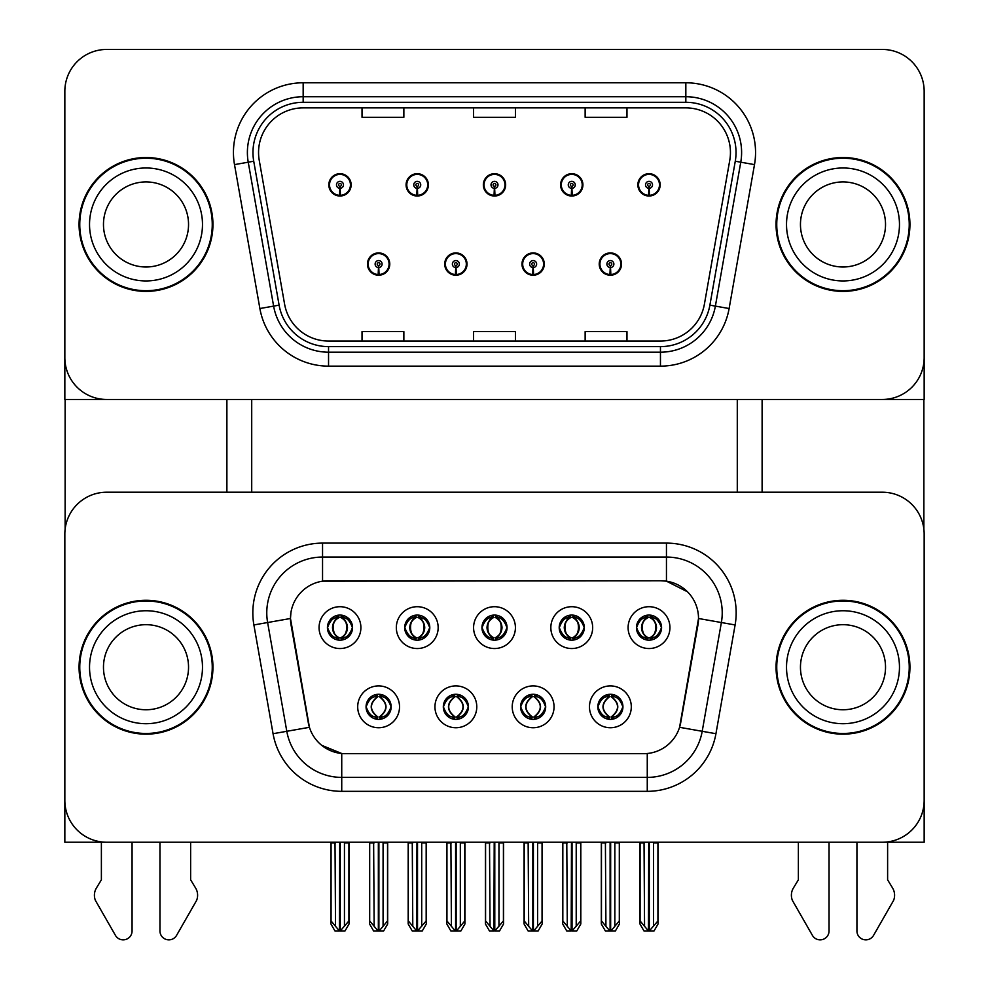 <?xml version="1.0" encoding="UTF-8"?>
<svg xmlns="http://www.w3.org/2000/svg" width="989" height="989" viewBox="0 0 989 989"><rect width="100%" height="100%" fill="white"/><g stroke="black" fill="none" stroke-linecap="round" stroke-linejoin="round"><path stroke-width="1.48" d="M481.952 627.619A12.548 12.548 0 0 0 494.5 640.167A12.548 12.548 0 0 0 507.048 627.619A12.548 12.548 0 0 0 494.5 615.071A12.548 12.548 0 0 0 481.952 627.619L482.063 627.619C484.659 634.629 487.923 638.004 491.842 637.757L490.989 639.673M473.583 627.619A20.917 20.917 0 0 0 494.5 648.537A20.917 20.917 0 0 0 515.417 627.619A20.917 20.917 0 0 0 494.5 606.702A20.917 20.917 0 0 0 473.583 627.619M520.573 706.826A12.548 12.548 0 0 0 533.133 719.374A12.548 12.548 0 0 0 545.681 706.826A12.548 12.548 0 0 0 533.133 694.278A12.548 12.548 0 0 0 520.573 706.826L520.696 706.826C523.07 713.588 526.333 716.963 530.475 716.976L531.958 716.976C523.663 710.213 523.663 703.451 531.958 696.689L530.475 696.689C526.408 696.602 523.144 699.989 520.696 706.826M512.215 706.826A20.917 20.917 0 0 0 533.133 727.743A20.917 20.917 0 0 0 554.05 706.826A20.917 20.917 0 0 0 533.133 685.909A20.917 20.917 0 0 0 512.215 706.826M559.205 627.619A12.548 12.548 0 0 0 571.753 640.167A12.548 12.548 0 0 0 584.301 627.619A12.548 12.548 0 0 0 571.753 615.071A12.548 12.548 0 0 0 559.205 627.619L559.329 627.619C561.925 634.629 565.176 638.004 569.095 637.757L568.242 639.673M550.836 627.619A20.917 20.917 0 0 0 571.753 648.537A20.917 20.917 0 0 0 592.671 627.619A20.917 20.917 0 0 0 571.753 606.702A20.917 20.917 0 0 0 550.836 627.619M636.459 627.619A12.548 12.548 0 0 0 649.019 640.167A12.548 12.548 0 0 0 661.567 627.619A12.548 12.548 0 0 0 649.019 615.071A12.548 12.548 0 0 0 636.459 627.619L636.582 627.619C639.178 634.629 642.442 638.004 646.361 637.757L645.508 639.673M628.102 627.619A20.917 20.917 0 0 0 649.019 648.537A20.917 20.917 0 0 0 669.936 627.619A20.917 20.917 0 0 0 649.019 606.702A20.917 20.917 0 0 0 628.102 627.619M404.699 627.619A12.548 12.548 0 0 0 417.247 640.167A12.548 12.548 0 0 0 429.795 627.619A12.548 12.548 0 0 0 417.247 615.071A12.548 12.548 0 0 0 404.699 627.619L404.81 627.619C407.406 634.629 410.67 638.004 414.589 637.757L413.736 639.673M396.329 627.619A20.917 20.917 0 0 0 417.247 648.537A20.917 20.917 0 0 0 438.164 627.619A20.917 20.917 0 0 0 417.247 606.702A20.917 20.917 0 0 0 396.329 627.619M327.433 627.619A12.548 12.548 0 0 0 339.981 640.167A12.548 12.548 0 0 0 352.541 627.619A12.548 12.548 0 0 0 339.981 615.071A12.548 12.548 0 0 0 327.433 627.619L327.557 627.619C330.153 634.629 333.417 638.004 337.336 637.757L336.483 639.673M319.064 627.619A20.917 20.917 0 0 0 339.981 648.537A20.917 20.917 0 0 0 360.898 627.619A20.917 20.917 0 0 0 339.981 606.702A20.917 20.917 0 0 0 319.064 627.619M366.066 706.826A12.548 12.548 0 0 0 378.614 719.374A12.548 12.548 0 0 0 391.162 706.826A12.548 12.548 0 0 0 378.614 694.278A12.548 12.548 0 0 0 366.066 706.826L366.177 706.826C368.563 713.588 371.815 716.963 375.968 716.976L377.452 716.976C369.144 710.213 369.144 703.451 377.452 696.689L375.968 696.689C371.889 696.602 368.637 699.989 366.177 706.826M357.697 706.826A20.917 20.917 0 0 0 378.614 727.743A20.917 20.917 0 0 0 399.531 706.826A20.917 20.917 0 0 0 378.614 685.909A20.917 20.917 0 0 0 357.697 706.826M443.319 706.826A12.548 12.548 0 0 0 455.867 719.374A12.548 12.548 0 0 0 468.427 706.826A12.548 12.548 0 0 0 455.867 694.278A12.548 12.548 0 0 0 443.319 706.826L443.431 706.826C445.816 713.588 449.08 716.963 453.222 716.976L454.705 716.976C446.398 710.213 446.398 703.451 454.705 696.689L453.222 696.689C449.154 696.602 445.891 699.989 443.431 706.826M434.95 706.826A20.917 20.917 0 0 0 455.867 727.743A20.917 20.917 0 0 0 476.785 706.826A20.917 20.917 0 0 0 455.867 685.909A20.917 20.917 0 0 0 434.95 706.826M597.838 706.826A12.548 12.548 0 0 0 610.386 719.374A12.548 12.548 0 0 0 622.934 706.826A12.548 12.548 0 0 0 610.386 694.278A12.548 12.548 0 0 0 597.838 706.826L597.949 706.826C600.323 713.588 603.587 716.963 607.728 716.976L609.224 716.976C600.916 710.213 600.916 703.451 609.224 696.689L607.728 696.689C603.661 696.602 600.397 699.989 597.949 706.826M589.469 706.826A20.917 20.917 0 0 0 610.386 727.743A20.917 20.917 0 0 0 631.303 706.826A20.917 20.917 0 0 0 610.386 685.909A20.917 20.917 0 0 0 589.469 706.826M290.482 618.422A37.656 37.656 0 0 0 291.05 624.949L308.271 722.576A37.656 37.656 0 0 0 345.346 753.68L643.654 753.68A37.656 37.656 0 0 0 680.729 722.576L697.95 624.949A37.656 37.656 0 0 0 660.862 580.766L328.138 580.766A37.656 37.656 0 0 0 290.482 618.422L290.902 612.834M64.841 534.048L64.841 842.232L924.159 842.232L924.159 534.048A41.835 41.835 0 0 0 882.312 492.213L106.688 492.213A41.835 41.835 0 0 0 64.841 534.048L64.841 800.398A41.835 41.835 0 0 0 106.688 842.232L882.312 842.232A41.835 41.835 0 0 0 924.159 800.398L924.159 534.048M737.287 399.469L737.287 492.213M251.713 399.469L251.713 492.213M367.463 264.063A11.151 11.151 0 0 0 378.614 275.226A11.151 11.151 0 0 0 389.777 264.063A11.151 11.151 0 0 0 378.614 252.912A11.151 11.151 0 0 0 367.463 264.063M444.716 264.063A11.151 11.151 0 0 0 455.867 275.226A11.151 11.151 0 0 0 467.031 264.063A11.151 11.151 0 0 0 455.867 252.912A11.151 11.151 0 0 0 444.716 264.063M521.969 264.063A11.151 11.151 0 0 0 533.133 275.226A11.151 11.151 0 0 0 544.284 264.063A11.151 11.151 0 0 0 533.133 252.912A11.151 11.151 0 0 0 521.969 264.063M560.602 184.856A11.151 11.151 0 0 0 571.753 196.02A11.151 11.151 0 0 0 582.917 184.856A11.151 11.151 0 0 0 571.753 173.705A11.151 11.151 0 0 0 560.602 184.856M483.349 184.856A11.151 11.151 0 0 0 494.5 196.02A11.151 11.151 0 0 0 505.651 184.856A11.151 11.151 0 0 0 494.5 173.705A11.151 11.151 0 0 0 483.349 184.856M406.083 184.856A11.151 11.151 0 0 0 417.247 196.02A11.151 11.151 0 0 0 428.398 184.856A11.151 11.151 0 0 0 417.247 173.705A11.151 11.151 0 0 0 406.083 184.856M328.83 184.856A11.151 11.151 0 0 0 339.981 196.02A11.151 11.151 0 0 0 351.144 184.856A11.151 11.151 0 0 0 339.981 173.705A11.151 11.151 0 0 0 328.83 184.856M599.223 264.063A11.151 11.151 0 0 0 610.386 275.226A11.151 11.151 0 0 0 621.537 264.063A11.151 11.151 0 0 0 610.386 252.912A11.151 11.151 0 0 0 599.223 264.063M637.856 184.856A11.151 11.151 0 0 0 649.019 196.02A11.151 11.151 0 0 0 660.17 184.856A11.151 11.151 0 0 0 649.019 173.705A11.151 11.151 0 0 0 637.856 184.856M924.159 399.469L924.159 91.285A41.835 41.835 0 0 0 882.312 49.45L106.688 49.45A41.835 41.835 0 0 0 64.841 91.285L64.841 399.469L924.159 399.469M79.071 667.229A66.943 66.943 0 0 0 146.013 734.159A66.943 66.943 0 0 0 212.944 667.229A66.943 66.943 0 0 0 146.013 600.286A66.943 66.943 0 0 0 79.071 667.229M776.056 667.229A66.943 66.943 0 0 0 842.987 734.159A66.943 66.943 0 0 0 909.929 667.229A66.943 66.943 0 0 0 842.987 600.286A66.943 66.943 0 0 0 776.056 667.229M322.55 543.109L666.45 543.109A69.725 69.725 0 0 1 735.111 624.949L715.937 733.714A69.725 69.725 0 0 1 647.263 791.336L341.737 791.336A69.725 69.725 0 0 1 273.063 733.714L253.889 624.949A69.725 69.725 0 0 1 322.55 543.109L322.55 557.054L666.45 557.054A55.78 55.78 0 0 1 721.377 622.526L702.202 731.291A55.78 55.78 0 0 1 647.263 777.391L341.737 777.391A55.78 55.78 0 0 1 286.798 731.291L267.623 622.526A55.78 55.78 0 0 1 322.55 557.054L322.55 581.173L660.862 580.766L666.45 581.173L687.491 591.793M643.654 753.68L345.346 753.68M341.737 791.336L341.737 753.507L321.635 745.286M735.111 624.949L698.518 618.496L679.579 727.311L715.937 733.714M273.063 733.714L309.421 727.311L290.482 618.496L267.623 622.526A55.78 55.78 0 0 1 266.77 612.834M680.729 722.576L680.506 723.763M308.494 723.763L308.271 722.576M882.312 492.213L106.688 492.213M79.071 224.466A66.943 66.943 0 0 0 146.013 291.396A66.943 66.943 0 0 0 212.944 224.466A66.943 66.943 0 0 0 146.013 157.523A66.943 66.943 0 0 0 79.071 224.466M776.056 224.466A66.943 66.943 0 0 0 842.987 291.396A66.943 66.943 0 0 0 909.929 224.466A66.943 66.943 0 0 0 842.987 157.523A66.943 66.943 0 0 0 776.056 224.466M258.549 152.504A44.629 44.629 0 0 1 303.166 107.875L685.834 107.875A44.629 44.629 0 0 1 729.771 160.255L704.403 304.167A44.629 44.629 0 0 1 660.454 341.044L328.546 341.044A44.629 44.629 0 0 1 284.597 304.167L259.229 160.255A44.629 44.629 0 0 1 258.549 152.504M252.974 152.504A50.204 50.204 0 0 0 253.728 161.219L279.108 305.144A50.204 50.204 0 0 0 328.546 346.62L660.454 346.62A50.204 50.204 0 0 0 709.892 305.144L735.272 161.219A50.204 50.204 0 0 0 685.834 102.3L303.166 102.3A50.204 50.204 0 0 0 252.974 152.504M234.504 164.619A69.725 69.725 0 0 1 303.166 82.779L685.834 82.779A69.725 69.725 0 0 1 754.496 164.619L729.116 308.531A69.725 69.725 0 0 1 660.454 366.14L328.546 366.14A69.725 69.725 0 0 1 259.884 308.531L234.504 164.619L248.239 162.196A55.78 55.78 0 0 1 303.166 96.724L685.834 96.724A55.78 55.78 0 0 1 740.761 162.196L715.381 306.108A55.78 55.78 0 0 1 660.454 352.195L328.546 352.195A55.78 55.78 0 0 1 273.619 306.108L248.239 162.196A55.78 55.78 0 0 1 247.386 152.504M882.312 49.45L106.688 49.45M64.841 91.285L64.841 357.635A41.835 41.835 0 0 0 106.688 399.469L882.312 399.469A41.835 41.835 0 0 0 924.159 357.635L924.159 91.285M473.583 107.875L473.583 117.32L515.417 117.32L515.417 107.875M362.023 107.875L362.023 117.32L403.858 117.32L403.858 107.875M585.142 107.875L585.142 117.32L626.977 117.32L626.977 107.875M515.417 341.044L515.417 331.599L473.583 331.599L473.583 341.044M403.858 341.044L403.858 331.599L362.023 331.599L362.023 341.044M626.977 341.044L626.977 331.599L585.142 331.599L585.142 341.044M612.55 719.188L611.548 716.976L613.032 716.976C617.111 717.062 620.363 713.675 622.823 706.814C620.424 700.064 617.161 696.689 613.032 696.689L613.885 694.773M612.55 694.463L611.548 696.689L613.032 696.689M609.632 716.976L608.581 719.25L609.644 716.976C600.817 710.213 600.817 703.451 609.644 696.689L608.581 694.402L609.644 696.689C601.114 703.451 601.114 710.213 609.632 716.976M609.224 696.689L608.223 694.463M611.548 696.689L612.179 694.402L611.548 696.689C619.856 703.451 619.856 710.213 611.548 716.976L612.179 719.25L611.128 716.976C619.658 710.213 619.658 703.451 611.14 696.689C619.955 703.451 619.955 710.213 611.128 716.976L611.548 716.976M605.404 842.232L605.923 926.285L609.817 930.933L610.955 930.933L619.312 920.969L619.312 842.937L614.849 842.937L614.849 926.285M610.658 842.232L610.658 930.933M615.368 842.232L614.849 842.937M619.312 842.232L619.312 842.937M610.102 930.933L610.102 842.232M601.46 842.232L601.46 920.969L605.923 926.285M605.923 842.937L601.46 842.937M644.037 842.232L644.556 926.285L648.438 930.933L648.735 842.232M649.291 842.232L649.291 930.933L657.932 920.969L657.932 842.937L653.482 842.937L653.989 842.232M640.093 842.232L640.093 920.969L644.556 926.285M644.556 842.937L640.093 842.937M653.482 926.285L653.482 842.937M657.932 842.232L657.932 842.937M646.855 639.982L647.844 637.757L646.361 637.757M646.855 615.257L647.844 617.482L646.361 617.482C642.318 617.408 639.055 620.795 636.582 627.619M661.567 627.619L661.443 627.619C659.033 620.869 655.769 617.495 651.664 617.482L650.181 617.482C654.174 619.609 656.276 622.996 656.511 627.619C656.276 632.243 654.174 635.63 650.181 637.757L651.664 637.757L652.517 639.673M661.443 627.619C658.934 634.505 655.67 637.88 651.664 637.757M647.844 637.757L648.252 637.757C644.173 635.63 641.997 632.243 641.762 627.619C641.997 622.996 644.173 619.609 648.252 617.482L647.214 615.195L648.265 617.482C640.476 617.742 640.229 636.459 648.265 637.757L647.226 640.044L647.844 637.757C643.864 635.63 641.75 632.243 641.515 627.619C641.75 622.996 643.864 619.609 647.844 617.482M649.773 617.482L649.773 617.482C657.549 617.742 657.796 636.459 649.761 637.757L650.811 640.044L649.773 637.757C653.865 635.63 656.028 632.243 656.263 627.619C656.028 622.996 653.865 619.609 649.773 617.482L650.811 615.195L649.761 617.482M535.284 719.188L534.295 716.976L535.778 716.976C539.846 717.062 543.109 713.675 545.569 706.814C543.171 700.064 539.907 696.689 535.778 696.689L536.631 694.773M535.284 694.463L534.295 696.689L535.778 696.689M532.379 716.976L531.328 719.25L532.391 716.976C523.564 710.213 523.564 703.451 532.391 696.689L531.328 694.402L532.391 696.689C523.861 703.451 523.861 710.213 532.379 716.976M531.958 696.689L530.969 694.463M534.295 696.689L534.925 694.402L534.295 696.689C542.602 703.451 542.602 710.213 534.295 716.976L534.925 719.25L533.875 716.976C542.405 710.213 542.405 703.451 533.887 696.689C542.701 703.451 542.701 710.213 533.875 716.976L534.295 716.976M528.151 842.232L528.67 926.285L532.552 930.933L533.701 930.933L542.059 920.969L542.059 842.937L537.596 842.937L537.596 926.285M533.405 842.232L533.405 930.933M538.103 842.232L537.596 842.937M542.059 842.232L542.059 842.937M532.848 930.933L532.848 842.232M524.207 842.232L524.207 920.969L528.67 926.285M528.67 842.937L524.207 842.937M458.031 719.188L457.042 716.976L458.525 716.976C462.592 717.062 465.856 713.675 468.304 706.814C465.918 700.064 462.654 696.689 458.525 696.689L459.378 694.773M458.031 694.463L457.042 696.689L458.525 696.689M455.113 716.976L454.075 719.25L455.125 716.976C446.299 710.213 446.299 703.451 455.125 696.689L454.075 694.402L455.125 696.689C446.595 703.451 446.595 710.213 455.113 716.976M454.705 696.689L453.716 694.463M457.042 696.689L457.672 694.402L457.042 696.689C465.337 703.451 465.337 710.213 457.042 716.976L457.672 719.25L456.609 716.976C465.139 710.213 465.139 703.451 456.621 696.689C465.436 703.451 465.436 710.213 456.609 716.976L457.042 716.976M450.897 842.232L451.404 926.285L455.299 930.933L456.448 930.933L464.793 920.969L464.793 842.937L460.33 842.937L460.33 926.285M456.152 842.232L456.152 930.933M460.849 842.232L460.33 842.937M464.793 842.232L464.793 842.937M455.595 930.933L455.595 842.232M446.941 842.232L446.941 920.969L451.404 926.285M451.404 842.937L446.941 842.937M380.777 719.188L379.776 716.976L381.272 716.976C385.339 717.062 388.603 713.675 391.051 706.814C388.652 700.064 385.401 696.689 381.272 696.689L382.125 694.773M380.777 694.463L379.776 696.689L381.272 696.689M377.86 716.976L376.821 719.25L377.872 716.976C369.045 710.213 369.045 703.451 377.872 696.689L376.821 694.402L377.872 696.689C369.342 703.451 369.342 710.213 377.86 716.976M377.452 696.689L376.45 694.463M379.776 696.689L380.419 694.402L379.776 696.689C388.084 703.451 388.084 710.213 379.776 716.976L380.419 719.25L379.356 716.976C387.886 710.213 387.886 703.451 379.368 696.689C388.183 703.451 388.183 710.213 379.356 716.976L379.776 716.976M373.632 842.232L374.151 926.285L378.045 930.933L379.183 930.933L387.54 920.969L387.54 842.937L383.077 842.937L383.077 926.285M378.898 842.232L378.898 930.933M383.596 842.232L383.077 842.937M387.54 842.232L387.54 842.937M378.342 930.933L378.342 842.232M369.688 842.232L369.688 920.969L374.151 926.285M374.151 842.937L369.688 842.937M566.784 842.232L567.29 926.285L571.185 930.933L571.481 842.232M572.038 842.232L572.038 930.933L580.679 920.969L580.679 842.937L576.216 842.937L576.735 842.232M562.828 842.232L562.828 920.969L567.29 926.285M567.29 842.937L562.828 842.937M576.216 926.285L576.216 842.937M580.679 842.232L580.679 842.937M569.59 639.982L570.591 637.757L569.095 637.757M569.59 615.257L570.591 617.482L569.095 617.482C565.065 617.408 561.801 620.795 559.329 627.619M584.301 627.619L584.19 627.619C581.767 620.869 578.516 617.495 574.411 617.482L572.928 617.482C576.908 619.609 579.022 622.996 579.257 627.619C579.022 632.243 576.908 635.63 572.928 637.757L574.411 637.757L575.264 639.673M584.19 627.619C581.68 634.505 578.417 637.88 574.411 637.757M570.591 637.757L570.999 637.757C566.907 635.63 564.744 632.243 564.509 627.619C564.744 622.996 566.907 619.609 570.999 617.482C563.211 617.742 562.964 636.459 571.012 637.757L570.591 637.757C566.598 635.63 564.496 632.243 564.262 627.619C564.496 622.996 566.598 619.609 570.591 617.482L570.591 617.482M572.52 617.482L572.52 617.482C580.296 617.742 580.543 636.459 572.507 637.757L573.546 640.044L572.52 637.757C576.599 635.63 578.763 632.243 579.01 627.619C578.763 622.996 576.599 619.609 572.52 617.482L573.558 615.195L572.507 617.482M489.518 842.232L490.037 926.285L493.931 930.933L494.216 842.232M494.784 842.232L494.784 930.933L503.426 920.969L503.426 842.937L498.963 842.937L499.482 842.232M485.574 842.232L485.574 920.969L490.037 926.285M490.037 842.937L485.574 842.937M498.963 926.285L498.963 842.937M503.426 842.232L503.426 842.937M492.337 639.982L493.326 637.757L491.842 637.757M492.337 615.257L493.326 617.482L491.842 617.482C487.8 617.408 484.548 620.795 482.063 627.619M507.048 627.619L506.937 627.619C504.514 620.869 501.262 617.495 497.158 617.482L495.674 617.482C499.655 619.609 501.769 622.996 502.004 627.619C501.769 632.243 499.655 635.63 495.674 637.757L497.158 637.757L498.011 639.673M506.937 627.619C504.427 634.505 501.163 637.88 497.158 637.757M493.326 637.757L493.746 637.757C489.654 635.63 487.49 632.243 487.243 627.619C487.49 622.996 489.654 619.609 493.746 617.482C485.958 617.742 485.71 636.459 493.758 637.757L493.326 637.757C489.345 635.63 487.231 632.243 486.996 627.619C487.231 622.996 489.345 619.609 493.326 617.482L493.326 617.482M495.254 617.482L495.254 617.482C503.042 617.742 503.29 636.459 495.242 637.757L496.293 640.044L495.254 637.757C499.346 635.63 501.51 632.243 501.757 627.619C501.51 622.996 499.346 619.609 495.254 617.482L496.305 615.195L495.242 617.482M412.265 842.232L412.784 926.285L416.666 930.933L416.962 842.232M417.519 842.232L417.519 930.933L426.172 920.969L426.172 842.937L421.71 842.937L422.216 842.232M408.321 842.232L408.321 920.969L412.784 926.285M412.784 842.937L408.321 842.937M421.71 926.285L421.71 842.937M426.172 842.232L426.172 842.937M415.083 639.982L416.072 637.757L414.589 637.757M415.083 615.257L416.072 617.482L414.589 617.482C410.546 617.408 407.283 620.795 404.81 627.619M429.795 627.619L429.683 627.619C427.26 620.869 423.997 617.495 419.905 617.482L418.409 617.482C422.402 619.609 424.504 622.996 424.738 627.619C424.504 632.243 422.402 635.63 418.409 637.757L419.905 637.757L420.758 639.673M429.683 627.619C427.161 634.505 423.91 637.88 419.905 637.757M416.072 637.757L416.48 637.757C412.401 635.63 410.237 632.243 409.99 627.619C410.237 622.996 412.401 619.609 416.48 617.482C408.704 617.742 408.457 636.459 416.493 637.757L416.072 637.757C412.092 635.63 409.978 632.243 409.743 627.619C409.978 622.996 412.092 619.609 416.072 617.482L416.072 617.482M418.001 617.482L418.001 617.482C425.789 617.742 426.036 636.459 417.988 637.757L419.039 640.044L418.001 637.757C422.093 635.63 424.256 632.243 424.491 627.619C424.256 622.996 422.093 619.609 418.001 617.482L419.052 615.195L417.988 617.482M335.011 842.232L335.518 926.285L339.412 930.933L339.709 842.232M340.265 842.232L340.265 930.933L348.907 920.969L348.907 842.937L344.444 842.937L344.963 842.232M331.068 842.232L331.068 920.969L335.518 926.285M335.518 842.937L331.068 842.937M344.444 926.285L344.444 842.937M348.907 842.232L348.907 842.937M337.83 639.982L338.819 637.757L337.336 637.757M337.83 615.257L338.819 617.482L337.336 617.482C333.293 617.408 330.029 620.795 327.557 627.619M352.541 627.619L352.418 627.619C350.007 620.869 346.743 617.495 342.639 617.482L341.156 617.482C345.136 619.609 347.25 622.996 347.485 627.619C347.25 632.243 345.136 635.63 341.156 637.757L342.639 637.757L343.492 639.673M352.418 627.619C349.908 634.505 346.644 637.88 342.639 637.757M338.819 637.757L339.227 637.757C335.135 635.63 332.972 632.243 332.737 627.619C332.972 622.996 335.135 619.609 339.227 617.482C331.451 617.742 331.204 636.459 339.239 637.757L338.819 637.757C334.826 635.63 332.724 632.243 332.489 627.619C332.724 622.996 334.826 619.609 338.819 617.482L338.819 617.482M340.748 617.482L341.786 615.195L340.735 617.482C348.524 617.742 348.771 636.459 340.735 637.757L341.774 640.044L340.748 637.757C344.827 635.63 347.003 632.243 347.238 627.619C347.003 622.996 344.827 619.609 340.748 617.482M610.238 267.549L609.929 274.522A10.459 10.459 0 0 1 599.927 264.063A10.459 10.459 0 0 1 610.386 253.604A10.459 10.459 0 0 1 620.845 264.063A10.459 10.459 0 0 1 610.843 274.522L610.534 267.549A3.486 3.486 0 0 0 613.872 264.063A3.486 3.486 0 0 0 610.386 260.577A3.486 3.486 0 0 0 606.9 264.063A3.486 3.486 0 0 0 610.238 267.549L610.324 265.46A1.397 1.397 0 0 1 608.989 264.063A1.397 1.397 0 0 1 610.386 262.678A1.397 1.397 0 0 1 611.783 264.063A1.397 1.397 0 0 1 610.448 265.46L610.534 267.549M621.191 266.857L620.462 266.857M620.462 261.281L621.191 261.281M600.311 266.857L599.581 266.857M599.581 261.281L600.311 261.281M619.448 842.232L619.448 923.961L615.418 930.933L610.955 930.933M601.324 842.232L601.324 923.961L605.342 930.933L609.817 930.933M648.858 188.343L648.561 195.303A10.459 10.459 0 0 1 638.56 184.856A10.459 10.459 0 0 1 649.019 174.398A10.459 10.459 0 0 1 659.478 184.856A10.459 10.459 0 0 1 649.464 195.303L649.167 188.343A3.486 3.486 0 0 0 652.505 184.856A3.486 3.486 0 0 0 649.019 181.37A3.486 3.486 0 0 0 645.533 184.856A3.486 3.486 0 0 0 648.858 188.343L648.957 186.253A1.397 1.397 0 0 1 647.622 184.856A1.397 1.397 0 0 1 649.019 183.46A1.397 1.397 0 0 1 650.403 184.856A1.397 1.397 0 0 1 649.068 186.253L649.167 188.343M659.811 187.65L659.094 187.65M659.094 182.075L659.811 182.075M638.931 187.65L638.214 187.65M638.214 182.075L638.931 182.075M658.081 842.232L658.081 923.961L654.05 930.933L649.588 930.933M639.945 842.232L639.945 923.961L643.975 930.933L648.438 930.933M65.126 399.469L65.126 529.226M226.889 399.469L226.889 492.213M762.111 399.469L762.111 492.213M923.874 399.469L923.874 529.226M532.972 267.549L532.675 274.522A10.459 10.459 0 0 1 522.674 264.063A10.459 10.459 0 0 1 533.133 253.604A10.459 10.459 0 0 1 543.591 264.063A10.459 10.459 0 0 1 533.59 274.522L533.281 267.549A3.486 3.486 0 0 0 536.619 264.063A3.486 3.486 0 0 0 533.133 260.577A3.486 3.486 0 0 0 529.647 264.063A3.486 3.486 0 0 0 532.972 267.549L533.071 265.46A1.397 1.397 0 0 1 531.736 264.063A1.397 1.397 0 0 1 533.133 262.678A1.397 1.397 0 0 1 534.517 264.063A1.397 1.397 0 0 1 533.195 265.46L533.281 267.549M543.925 266.857L543.208 266.857M543.208 261.281L543.925 261.281M523.045 266.857L522.328 266.857M522.328 261.281L523.045 261.281M542.195 842.232L542.195 923.961L538.164 930.933L533.701 930.933M524.059 842.232L524.059 923.961L528.089 930.933L532.552 930.933M455.719 267.549L455.41 274.522A10.459 10.459 0 0 1 445.409 264.063A10.459 10.459 0 0 1 455.867 253.604A10.459 10.459 0 0 1 466.326 264.063A10.459 10.459 0 0 1 456.325 274.522L456.028 267.549A3.486 3.486 0 0 0 459.353 264.063A3.486 3.486 0 0 0 455.867 260.577A3.486 3.486 0 0 0 452.381 264.063A3.486 3.486 0 0 0 455.719 267.549L455.805 265.46A1.397 1.397 0 0 1 454.483 264.063A1.397 1.397 0 0 1 455.867 262.678A1.397 1.397 0 0 1 457.264 264.063A1.397 1.397 0 0 1 455.929 265.46L456.028 267.549M466.672 266.857L465.955 266.857M465.955 261.281L466.672 261.281M445.792 266.857L445.075 266.857M445.075 261.281L445.792 261.281M464.941 842.232L464.941 923.961L460.911 930.933L456.448 930.933M446.805 842.232L446.805 923.961L450.836 930.933L455.299 930.933M378.466 267.549L378.157 274.522A10.459 10.459 0 0 1 368.155 264.063A10.459 10.459 0 0 1 378.614 253.604A10.459 10.459 0 0 1 389.073 264.063A10.459 10.459 0 0 1 379.071 274.522L378.762 267.549A3.486 3.486 0 0 0 382.1 264.063A3.486 3.486 0 0 0 378.614 260.577A3.486 3.486 0 0 0 375.128 264.063A3.486 3.486 0 0 0 378.466 267.549L378.552 265.46A1.397 1.397 0 0 1 377.217 264.063A1.397 1.397 0 0 1 378.614 262.678A1.397 1.397 0 0 1 380.011 264.063A1.397 1.397 0 0 1 378.676 265.46L378.762 267.549M389.419 266.857L388.689 266.857M388.689 261.281L389.419 261.281M368.538 266.857L367.809 266.857M367.809 261.281L368.538 261.281M387.676 842.232L387.676 923.961L383.658 930.933L379.183 930.933M369.552 842.232L369.552 923.961L373.582 930.933L378.045 930.933M571.605 188.343L571.296 195.303A10.459 10.459 0 0 1 561.295 184.856A10.459 10.459 0 0 1 571.753 174.398A10.459 10.459 0 0 1 582.212 184.856A10.459 10.459 0 0 1 572.211 195.303L571.914 188.343A3.486 3.486 0 0 0 575.239 184.856A3.486 3.486 0 0 0 571.753 181.37A3.486 3.486 0 0 0 568.267 184.856A3.486 3.486 0 0 0 571.605 188.343L571.691 186.253A1.397 1.397 0 0 1 570.356 184.856A1.397 1.397 0 0 1 571.753 183.46A1.397 1.397 0 0 1 573.15 184.856A1.397 1.397 0 0 1 571.815 186.253L571.914 188.343M582.558 187.65L581.841 187.65M581.841 182.075L582.558 182.075M561.678 187.65L560.961 187.65M560.961 182.075L561.678 182.075M580.815 842.232L580.815 923.961L576.797 930.933L572.334 930.933M562.692 842.232L562.692 923.961L566.722 930.933L571.185 930.933M494.352 188.343L494.043 195.303A10.459 10.459 0 0 1 484.041 184.856A10.459 10.459 0 0 1 494.5 174.398A10.459 10.459 0 0 1 504.959 184.856A10.459 10.459 0 0 1 494.957 195.303L494.648 188.343A3.486 3.486 0 0 0 497.986 184.856A3.486 3.486 0 0 0 494.5 181.37A3.486 3.486 0 0 0 491.014 184.856A3.486 3.486 0 0 0 494.352 188.343L494.438 186.253A1.397 1.397 0 0 1 493.103 184.856A1.397 1.397 0 0 1 494.5 183.46A1.397 1.397 0 0 1 495.897 184.856A1.397 1.397 0 0 1 494.562 186.253L494.648 188.343M505.305 187.65L504.575 187.65M504.575 182.075L505.305 182.075M484.425 187.65L483.695 187.65M483.695 182.075L484.425 182.075M503.562 842.232L503.562 923.961L499.544 930.933L495.069 930.933M485.438 842.232L485.438 923.961L489.456 930.933L493.931 930.933M417.086 188.343L416.789 195.303A10.459 10.459 0 0 1 406.788 184.856A10.459 10.459 0 0 1 417.247 174.398A10.459 10.459 0 0 1 427.705 184.856A10.459 10.459 0 0 1 417.704 195.303L417.395 188.343A3.486 3.486 0 0 0 420.733 184.856A3.486 3.486 0 0 0 417.247 181.37A3.486 3.486 0 0 0 413.761 184.856A3.486 3.486 0 0 0 417.086 188.343L417.185 186.253A1.397 1.397 0 0 1 415.85 184.856A1.397 1.397 0 0 1 417.247 183.46A1.397 1.397 0 0 1 418.644 184.856A1.397 1.397 0 0 1 417.309 186.253L417.395 188.343M428.039 187.65L427.322 187.65M427.322 182.075L428.039 182.075M407.159 187.65L406.442 187.65M406.442 182.075L407.159 182.075M426.308 842.232L426.308 923.961L422.278 930.933L417.815 930.933M408.185 842.232L408.185 923.961L412.203 930.933L416.666 930.933M339.833 188.343L339.536 195.303A10.459 10.459 0 0 1 329.522 184.856A10.459 10.459 0 0 1 339.981 174.398A10.459 10.459 0 0 1 350.44 184.856A10.459 10.459 0 0 1 340.439 195.303L340.142 188.343A3.486 3.486 0 0 0 343.467 184.856A3.486 3.486 0 0 0 339.981 181.37A3.486 3.486 0 0 0 336.495 184.856A3.486 3.486 0 0 0 339.833 188.343L339.932 186.253A1.397 1.397 0 0 1 338.597 184.856A1.397 1.397 0 0 1 339.981 183.46A1.397 1.397 0 0 1 341.378 184.856A1.397 1.397 0 0 1 340.043 186.253L340.142 188.343M350.786 187.65L350.069 187.65M350.069 182.075L350.786 182.075M329.906 187.65L329.189 187.65M329.189 182.075L329.906 182.075M349.055 842.232L349.055 923.961L345.025 930.933L340.562 930.933M330.919 842.232L330.919 923.961L334.95 930.933L339.412 930.933M159.958 842.232L159.958 930.946A8.901 8.901 0 0 0 176.574 935.396L196.601 900.423A13.945 13.945 0 0 0 195.587 887.998L190.63 879.827L190.63 842.232M101.385 842.232L101.385 879.827L96.428 887.998A13.945 13.945 0 0 0 95.414 900.423L115.453 935.396A8.901 8.901 0 0 0 132.069 930.946L132.069 842.232M856.931 842.232L856.931 930.946A8.901 8.901 0 0 0 873.547 935.396L893.586 900.423A13.945 13.945 0 0 0 892.573 887.998L887.615 879.827L887.615 842.232M798.37 842.232L798.37 879.827L793.413 887.998A13.945 13.945 0 0 0 792.399 900.423L812.426 935.396A8.901 8.901 0 0 0 829.042 930.946L829.042 842.232M188.54 667.229A42.527 42.527 0 0 0 146.013 624.689A42.527 42.527 0 0 0 103.474 667.229A42.527 42.527 0 0 0 146.013 709.756A42.527 42.527 0 0 0 188.54 667.229A42.527 42.527 0 0 1 146.013 709.756A42.527 42.527 0 0 1 103.474 667.229M79.763 667.229A66.238 66.238 0 0 1 146.013 600.978A66.238 66.238 0 0 1 212.252 667.229A66.238 66.238 0 0 1 146.013 733.467A66.238 66.238 0 0 1 79.763 667.229M885.526 224.466A42.527 42.527 0 0 0 842.987 181.927A42.527 42.527 0 0 0 800.46 224.466A42.527 42.527 0 0 0 842.987 266.993A42.527 42.527 0 0 0 885.526 224.466A42.527 42.527 0 0 1 842.987 266.993A42.527 42.527 0 0 1 800.46 224.466M776.748 224.466A66.238 66.238 0 0 1 842.987 158.228A66.238 66.238 0 0 1 909.237 224.466A66.238 66.238 0 0 1 842.987 290.704A66.238 66.238 0 0 1 776.748 224.466M885.526 667.229A42.527 42.527 0 0 0 842.987 624.689A42.527 42.527 0 0 0 800.46 667.229A42.527 42.527 0 0 0 842.987 709.756A42.527 42.527 0 0 0 885.526 667.229A42.527 42.527 0 0 1 842.987 709.756A42.527 42.527 0 0 1 800.46 667.229M776.748 667.229A66.238 66.238 0 0 1 842.987 600.978A66.238 66.238 0 0 1 909.237 667.229A66.238 66.238 0 0 1 842.987 733.467A66.238 66.238 0 0 1 776.748 667.229M188.54 224.466A42.527 42.527 0 0 0 146.013 181.927A42.527 42.527 0 0 0 103.474 224.466A42.527 42.527 0 0 0 146.013 266.993A42.527 42.527 0 0 0 188.54 224.466A42.527 42.527 0 0 1 146.013 266.993A42.527 42.527 0 0 1 103.474 224.466M79.763 224.466A66.238 66.238 0 0 1 146.013 158.228A66.238 66.238 0 0 1 212.252 224.466A66.238 66.238 0 0 1 146.013 290.704A66.238 66.238 0 0 1 79.763 224.466M666.45 543.109L666.45 581.173M647.263 753.507L647.263 791.336M253.889 624.949L267.623 622.526M685.834 82.779L685.834 102.3M248.239 162.196L253.728 161.219M328.546 366.14L328.546 346.62M660.454 346.62L660.454 366.14M709.892 305.144L729.116 308.531M259.884 308.531L279.108 305.144M735.272 161.219L754.496 164.619M303.166 82.779L303.166 102.3M607.728 716.976L606.875 718.879M608.223 719.188L609.224 716.976M607.728 696.689L606.875 694.773M613.032 716.976L613.885 718.879M646.361 617.482L645.508 615.566M651.664 617.482L652.517 615.566M651.17 615.257L650.181 617.482M651.17 639.982L650.181 637.757M530.475 716.976L529.622 718.879M530.969 719.188L531.958 716.976M530.475 696.689L529.622 694.773M535.778 716.976L536.631 718.879M453.222 716.976L452.369 718.879M453.716 719.188L454.705 716.976M453.222 696.689L452.369 694.773M458.525 716.976L459.378 718.879M375.968 716.976L375.115 718.879M376.45 719.188L377.452 716.976M375.968 696.689L375.115 694.773M381.272 716.976L382.125 718.879M569.095 617.482L568.242 615.566M574.411 617.482L575.264 615.566M573.917 615.257L572.928 617.482M573.917 639.982L572.928 637.757M569.948 640.044L570.999 637.757L569.961 640.044M569.948 615.195L570.999 617.482L569.961 615.195M491.842 617.482L490.989 615.566M497.158 617.482L498.011 615.566M496.663 615.257L495.674 617.482M496.663 639.982L495.674 637.757M492.695 640.044L493.746 637.757L492.707 640.044M492.695 615.195L493.746 617.482L492.707 615.195M414.589 617.482L413.736 615.566M419.905 617.482L420.758 615.566M419.41 615.257L418.409 617.482M419.41 639.982L418.409 637.757M415.442 640.044L416.48 637.757L415.454 640.044M415.442 615.195L416.48 617.482L415.454 615.195M337.336 617.482L336.483 615.566M342.639 617.482L343.492 615.566M342.145 615.257L341.156 617.482M342.145 639.982L341.156 637.757M338.189 640.044L339.227 637.757L338.189 640.044M338.189 615.195L339.227 617.482L338.189 615.195M609.929 274.522A10.459 10.459 0 0 1 599.927 264.063M648.561 195.303A10.459 10.459 0 0 1 638.56 184.856M532.675 274.522A10.459 10.459 0 0 1 522.674 264.063M455.41 274.522A10.459 10.459 0 0 1 445.409 264.063M378.157 274.522A10.459 10.459 0 0 1 368.155 264.063M571.296 195.303A10.459 10.459 0 0 1 561.295 184.856M494.043 195.303A10.459 10.459 0 0 1 484.041 184.856M416.789 195.303A10.459 10.459 0 0 1 406.788 184.856M339.536 195.303A10.459 10.459 0 0 1 329.522 184.856M89.529 667.229A56.484 56.484 0 0 1 146.013 610.745A56.484 56.484 0 0 1 202.485 667.229A56.484 56.484 0 0 1 146.013 723.701A56.484 56.484 0 0 1 89.529 667.229M786.515 224.466A56.484 56.484 0 0 1 842.987 167.982A56.484 56.484 0 0 1 899.471 224.466A56.484 56.484 0 0 1 842.987 280.938A56.484 56.484 0 0 1 786.515 224.466M786.515 667.229A56.484 56.484 0 0 1 842.987 610.745A56.484 56.484 0 0 1 899.471 667.229A56.484 56.484 0 0 1 842.987 723.701A56.484 56.484 0 0 1 786.515 667.229M89.529 224.466A56.484 56.484 0 0 1 146.013 167.982A56.484 56.484 0 0 1 202.485 224.466A56.484 56.484 0 0 1 146.013 280.938A56.484 56.484 0 0 1 89.529 224.466"/></g></svg>
